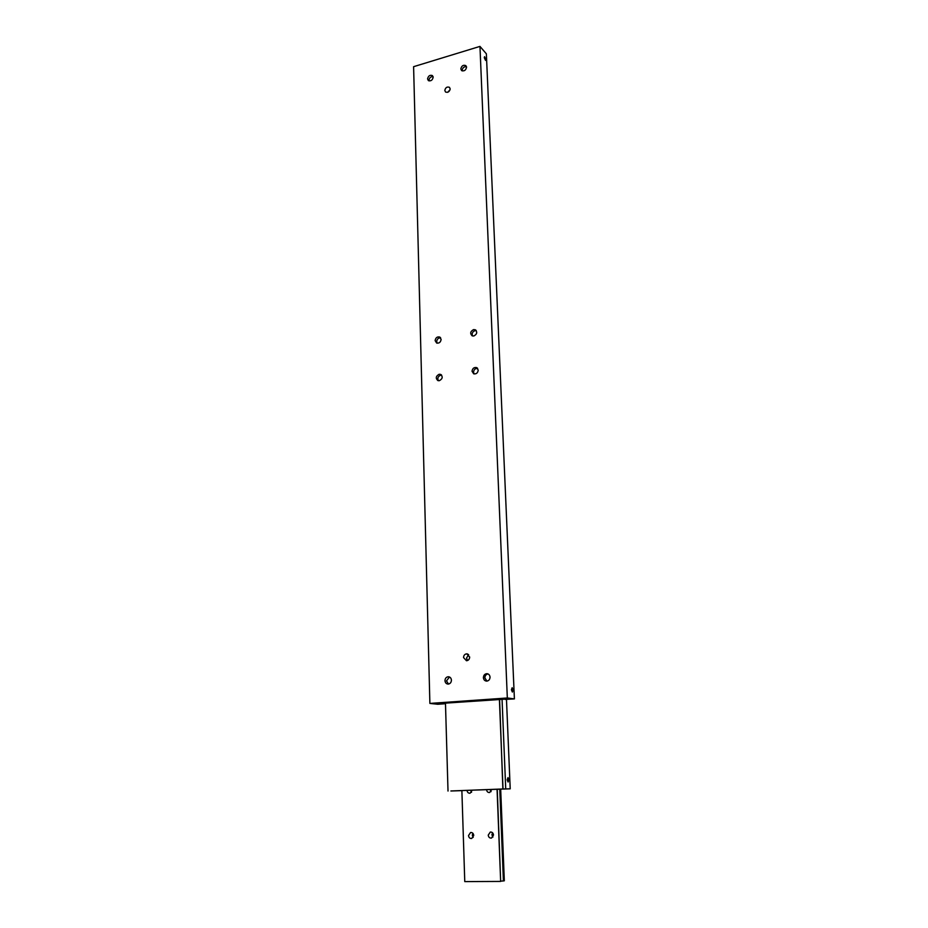 <?xml version="1.0" encoding="UTF-8"?>
<svg xmlns="http://www.w3.org/2000/svg" width="928" height="928" viewBox="0 0 928 928"><rect width="100%" height="100%" fill="white"/><g stroke="black" fill="none" stroke-linecap="round" stroke-linejoin="round"><path stroke-width="1.39" d="M445.289 702.902L445.312 703.621L442.656 703.088M442.656 703.331L505.192 699.144M468.628 654.611L466.517 658.103L467.573 660.527M469.672 657.024C469.522 659.263 468.454 660.504 466.482 660.748L463.536 657.558C463.687 655.307 464.754 654.078 466.749 653.834L469.672 657.024M450.045 89.819L447.644 92.301M444.814 90.445C445.486 87.545 447.029 86.501 449.43 87.313L450.173 88.879C449.5 91.768 447.969 92.823 445.556 92.023L444.814 90.445M433.086 76.641C430.754 76.548 429.374 77.766 428.956 80.307L429.038 80.898M433.167 77.221C432.471 80.26 430.859 81.374 428.342 80.55L427.576 78.892C428.284 75.852 429.896 74.75 432.413 75.586L433.167 77.221M466.494 66.7C464.046 66.514 462.596 67.732 462.156 70.377L462.225 70.911M466.564 67.21C465.821 70.342 464.151 71.456 461.564 70.54L460.833 68.939C461.576 65.795 463.246 64.693 465.833 65.621L466.564 67.21M488.012 673.925C486.028 674.331 484.984 675.642 484.868 677.892L486.933 681.117M483.407 677.66C483.546 675.294 484.66 673.972 486.759 673.682C488.696 673.844 489.787 674.992 490.042 677.138C489.914 679.493 488.801 680.816 486.724 681.129C484.776 680.978 483.662 679.83 483.407 677.66M449.488 676.988L446.507 680.885L448.479 684.064M444.976 680.665C445.127 678.345 446.217 677.034 448.259 676.744C450.138 676.895 451.194 678.032 451.426 680.166C451.286 682.474 450.196 683.785 448.178 684.098C446.275 683.948 445.208 682.811 444.976 680.665M440.626 337.85C438.306 337.827 436.995 339.091 436.682 341.608L437.181 343.186M441.113 339.404C440.661 342.258 439.164 343.464 436.647 343.024L435.139 340.622C435.603 337.757 437.1 336.562 439.628 337.015L441.113 339.404M441.658 375.19L440.684 375.202C437.993 376.35 437.227 378.195 438.376 380.712M439.141 374.274L440.614 374.402C443.05 376.745 442.621 378.844 439.327 380.7L437.877 380.584C435.429 378.241 435.847 376.142 439.141 374.274M477.642 368.416C475.217 368.323 473.848 369.599 473.524 372.221L474.127 373.938M472.039 371.281C472.48 368.381 473.999 367.152 476.609 367.604L478.222 370.11C477.792 372.998 476.273 374.228 473.686 373.798L472.039 371.281M476.284 330.646L475.043 330.635C472.433 331.725 471.621 333.512 472.596 335.971M473.814 335.994L472.12 335.808C469.858 333.442 470.334 331.377 473.582 329.602L475.298 329.788C477.549 332.166 477.05 334.231 473.814 335.994M513.138 690.003L512.372 692.044L511.409 689.759L512.163 687.718L513.138 690.003M484.277 57.652L484.567 56.701L485.843 59.45L485.541 60.401L484.277 57.652M445.486 703.714L437.656 704.259L429.884 703.424L413.598 66.688L479.962 46.4L486.365 53.812L514.402 698.9L505.203 699.434M479.962 46.4L507.326 697.984L514.402 698.9M429.884 703.424L507.326 697.984M502.048 699.039L505.725 788.916L502.872 788.997L499.589 699.097M499.392 699.109L503.011 788.974L450.904 790.969M508.927 779.81L508.092 782.037L507.175 779.822L508.01 777.606L508.927 779.81M461.622 790.586L502.918 789.055M502.93 789.09L510.214 788.823L506.479 699.457M450.904 790.992L461.634 790.644M505.725 788.916L510.214 788.823M448.015 791.05L445.463 702.89M499.763 789.148L503.405 880.95L500.853 881.136M472.851 833.263L472.306 835.212L473.199 837.404M473.744 835.444L471.737 838.471C469.904 838.645 468.837 837.671 468.524 835.56L470.554 832.532C472.364 832.381 473.431 833.344 473.744 835.444M470.798 790.238L471.552 792.303M472.201 790.192L470.044 793.243C468.315 793.324 467.318 792.373 467.039 790.401L467.039 790.378M492.524 832.741L491.921 834.782L492.919 837.068M493.51 835.026L491.515 838.065C489.648 838.251 488.557 837.265 488.232 835.13L490.251 832.091C492.107 831.917 493.186 832.903 493.51 835.026M490.216 789.508L491.063 791.665M491.782 789.45L489.624 792.524C487.861 792.605 486.84 791.654 486.55 789.658L486.55 789.647M497.06 789.241L500.656 881.426L497.257 789.241M500.656 881.426L464.766 881.6L461.877 790.575M503.405 880.95L504.322 880.788L500.679 789.125M487.815 673.844L486.759 673.682M449.198 676.883L448.259 676.744M441.299 374.819L440.614 374.402M477.328 368.068L476.609 367.604M475.96 330.264L475.298 329.788M440.255 337.432L439.628 337.015M467.689 654.02L466.749 653.834M490.958 832.033L490.251 832.091M471.215 832.474L470.554 832.532"/></g></svg>
